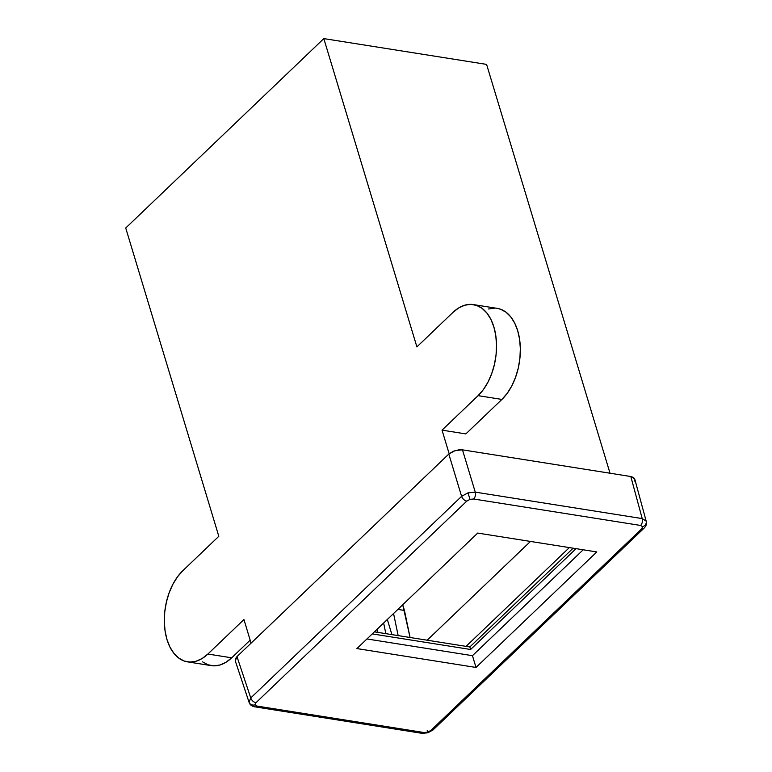 <?xml version="1.0" encoding="UTF-8"?>
<svg xmlns="http://www.w3.org/2000/svg" width="772" height="772" viewBox="0 0 772 772"><rect width="100%" height="100%" fill="white"/><g stroke="black" fill="none" stroke-linecap="round" stroke-linejoin="round"><path stroke-width="1.16" d="M387.341 619.482L391.915 634.613L387.341 619.482M383.636 623.023L385.846 633.648L383.636 623.023M398.159 635.597L393.566 613.528L398.159 635.597M377.913 632.393L377.238 629.141L377.913 632.393M404.441 610.449L410.067 637.489L402.723 604.765L404.441 610.449L397.87 609.407L404.441 610.449M187.48 661.855L211.296 665.628A50.055 30.369 -81 0 0 231.696 657.812L207.88 654.038A50.055 30.369 99 0 1 187.48 661.855A50.055 30.369 99 0 1 164.407 624.249A50.055 30.369 99 0 1 182.742 570.788L218.814 536.299L125.73 228.01L323.815 38.6L416.899 346.889L452.961 312.399A50.055 30.369 99 0 1 473.361 304.583A50.055 30.369 99 0 1 496.435 342.189A50.055 30.369 99 0 1 478.1 395.65L501.916 399.423A50.055 30.369 -81 0 0 520.251 345.962A50.055 30.369 -81 0 0 497.187 308.356L473.361 304.583M202.553 661.845L207.977 664.779L213.834 665.85L219.895 665.02L225.926 662.299L231.696 657.812L250.167 640.152L231.696 657.812L207.88 654.038L202.11 658.526L196.078 661.237L190.018 662.077L184.161 661.006L178.728 658.072L173.941 653.382L169.965 647.11L166.974 639.515L165.063 630.869L164.32 621.518L164.764 611.82L166.385 602.141L169.116 592.857L172.851 584.327L177.454 576.877L182.742 570.788L218.814 536.299L125.73 228.01L323.815 38.6L486.592 64.394L610.025 473.226L486.592 64.394L323.815 38.6L416.899 346.889L452.961 312.399L458.732 307.912L464.763 305.201L470.823 304.361L476.681 305.432L482.114 308.366L486.9 313.065L490.876 319.328L493.868 326.932L495.778 335.569L496.521 344.92L496.078 354.618L494.456 364.297L491.725 373.58L487.991 382.111L483.388 389.57L478.1 395.65L442.028 430.139L465.854 433.912L501.916 399.423L478.1 395.65L442.028 430.139L449.159 453.753L442.028 430.139L465.854 433.912L501.916 399.423L507.204 393.344L511.807 385.884L515.542 377.354L518.282 368.07L519.894 358.391L520.347 348.693L519.595 339.342L517.694 330.705L514.692 323.101L510.726 316.838L505.93 312.139L500.507 309.205L497.043 308.337M243.942 619.549L207.88 654.038L243.942 619.549L251.074 643.153L243.942 619.549M494.649 308.134L488.589 308.974M473.641 499.002L640.606 525.452L642.574 526.697L641.715 528.82L430.873 730.428L427.688 732.174L424.04 732.532L257.086 706.081L255.117 704.826L255.976 702.713L466.809 501.105L470.003 499.359L473.641 499.002A5.057 3.069 -81 0 0 475.262 492.131L467.977 492.874L461.598 496.348A5.057 3.146 46.3 0 0 466.809 501.105L470.003 499.359L467.977 492.874L470.003 499.359L473.641 499.002L640.606 525.452L642.574 526.697A5.057 4.391 -18.2 0 0 646.164 521.11L642.217 518.591A5.057 3.069 99 0 1 640.606 525.452A5.057 3.069 -81 0 0 642.217 518.591L475.262 492.131L462.476 449.844L455.19 450.558L448.812 454.061L461.598 496.348L250.755 697.956L249.047 702.221A5.057 4.391 -18.2 0 0 255.117 704.826A5.057 4.391 161.8 0 1 249.047 702.221L250.755 697.956L236.985 656.615L235.267 660.851L249.047 702.231C249.848 704.788 251.836 706.341 255.021 706.862A5.057 3.069 -81 0 0 257.086 706.081L255.117 704.826L255.976 702.713A5.057 3.146 -133.7 0 1 250.755 697.956A5.057 3.146 46.3 0 0 255.976 702.713L466.809 501.105A5.057 3.146 -133.7 0 1 461.598 496.348L467.977 492.874L475.262 492.131A5.057 3.069 99 0 1 473.641 499.002M596.804 551.941L477.704 533.076L356.905 648.577L476.015 667.452L596.804 551.941L476.015 667.452L356.905 648.577L477.704 533.076L596.804 551.941M374.42 631.843L466.076 646.367L374.42 631.843M646.164 521.11L634.748 479.016L630.811 476.517L642.217 518.591L646.164 521.11A5.057 4.391 161.8 0 1 642.574 526.697L641.715 528.82A5.057 3.146 46.3 0 0 643.944 528.26M421.985 733.323L255.021 706.862A5.057 3.069 99 0 0 257.086 706.081L424.04 732.532A5.057 3.069 -81 0 1 421.985 733.323L427.91 732.802L433.102 729.878L643.935 528.27A5.057 3.146 -133.7 0 1 641.715 528.82L430.873 730.428A5.057 3.146 46.3 0 0 433.102 729.878A5.057 3.146 -133.7 0 1 430.873 730.428L427.688 732.174L427.91 732.802L427.234 730.457L427.91 732.802L427.688 732.174L424.04 732.532A5.057 3.069 99 0 1 421.966 733.323M461.598 496.348L448.812 454.061L236.985 656.615L250.755 697.956L461.598 496.348M642.217 518.591L630.811 476.517L462.476 449.844L475.262 492.131L642.217 518.591M235.267 660.851L235.402 658.806L236.985 656.615L448.812 454.061L453.328 451.234L459.002 449.786L462.476 449.844L630.811 476.517L633.416 477.424L634.748 479.016M634.873 480.001L634.613 481.062M427.186 640.2L530.47 541.433L427.186 640.2M569.36 547.599L466.076 646.367L569.36 547.599M372.258 633.899L470.602 649.484L469.849 646.965L466.076 646.367L469.849 646.965L573.133 548.197L469.849 646.965L470.602 649.484L576.047 548.651L470.602 649.484L372.258 633.899M366.961 638.965L472.454 655.679L476.015 667.452L472.454 655.679L583.198 549.789L472.454 655.679L366.961 638.965M643.935 528.27C646.183 526.147 646.936 523.802 646.203 521.235"/></g></svg>
